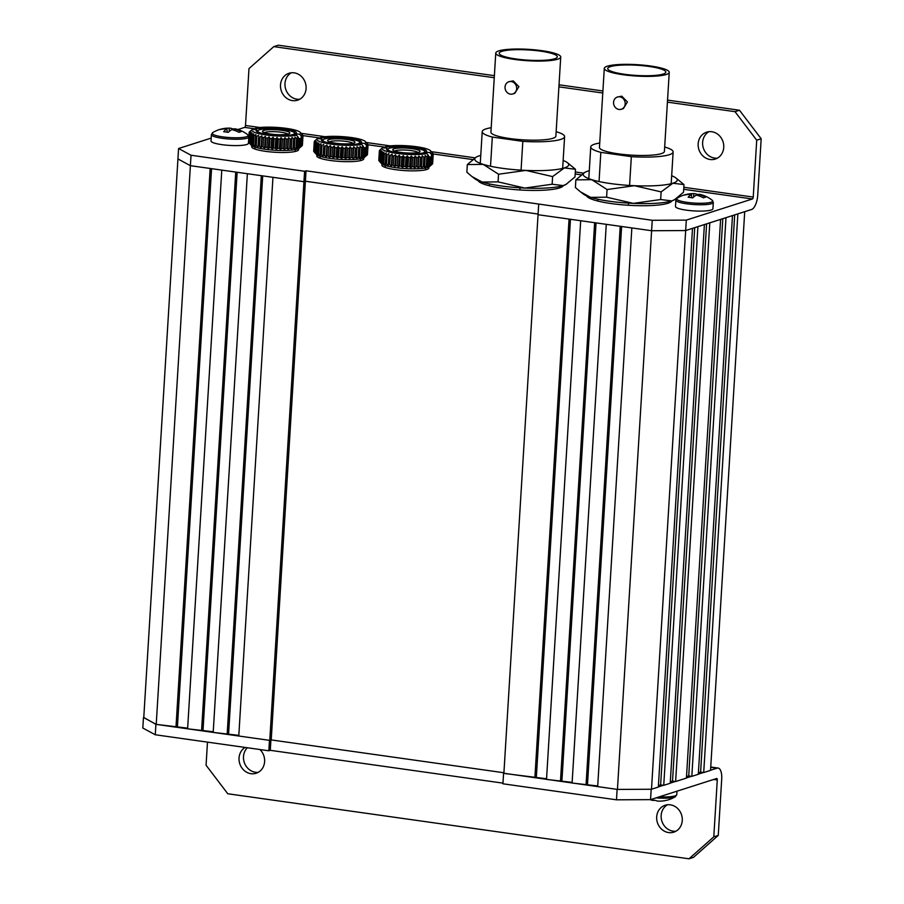<?xml version="1.0" encoding="UTF-8"?>
<svg xmlns="http://www.w3.org/2000/svg" width="904" height="904" viewBox="0 0 904 904"><rect width="100%" height="100%" fill="white"/><g stroke="black" fill="none" stroke-linecap="round" stroke-linejoin="round"><path stroke-width="1.36" d="M175.986 727.166L210.157 168.46L190.394 165.681L177.941 158.946L143.77 717.64L156.222 724.375L187.659 728.149M201.569 730.771L235.741 172.076L221.785 170.11L187.614 728.805L213.231 731.754M227.153 734.376L261.324 175.681L247.368 173.715L213.197 732.409L238.814 735.359M211.186 138.086L178.574 148.516L177.941 158.946L190.394 165.681L303.947 181.693L272.952 177.32L238.78 736.014L269.776 740.387L271.223 739.924L503.923 772.75L271.223 739.924L305.394 181.229L303.947 181.693L269.776 740.387M156.222 724.375L191.026 155.239L304.591 171.263L303.947 181.693L305.394 181.229L538.095 214.045L305.394 181.229L306.027 170.799L652.247 220.293L686.305 220.113L752.41 198.982A1.718 0.689 98 0 0 753.235 197.072L756.716 140.199L735.009 111.667L667.423 102.141M534.885 777.779L569.057 219.084L538.049 214.711L503.878 773.406L546.558 778.762M560.469 781.384L594.64 222.689L580.684 220.723L546.513 779.417L572.13 782.367M586.052 784.988L620.223 226.294L606.268 224.328L572.096 783.022L597.713 785.971M538.694 204.27L538.049 214.711L651.614 230.723L631.851 227.932L597.68 786.627L617.443 789.418L651.501 789.248L658.338 787.056L692.509 228.362L685.673 230.554L651.614 230.723L617.443 789.418M704.397 224.565L697.911 226.633L663.739 785.327L670.226 783.259L704.397 224.565M720.601 219.389L709.798 222.836L675.627 781.531L686.418 778.084L720.601 219.389M732.477 215.593L725.991 217.661L691.82 776.355L698.306 774.287L732.477 215.593M744.715 211.672L737.879 213.864L703.707 772.558L710.544 770.366L744.715 211.672M698.396 772.83L700.611 772.118L703.707 772.558M686.509 776.626L688.724 775.914L691.82 776.355M670.316 781.802L672.519 781.101L675.627 781.531M658.428 785.599L660.643 784.898L663.739 785.327M652.247 220.293L651.614 230.723L685.673 230.554L651.501 789.248M570.458 219.276L536.332 777.316M596.041 222.881L561.904 780.92M621.624 226.497L587.487 784.536M694.724 227.661L660.643 784.898M706.6 223.853L672.519 781.101M722.804 218.678L688.724 775.914M734.692 214.881L700.611 772.118M262.714 175.873L228.588 733.912M237.142 172.268L203.004 730.308M211.559 168.664L177.433 726.703M554.604 58.771A29.109 5.108 3.5 0 0 557.305 56.828A29.109 5.108 3.5 0 0 534.671 50.443A29.109 5.108 3.5 0 0 501.889 51.336A29.109 5.108 3.5 0 0 499.189 53.279A29.109 5.108 3.5 0 0 521.823 59.664A29.109 5.108 3.5 0 0 554.604 58.771M511.235 81.529A6.418 5.763 -107.7 0 0 508.895 81.722A6.418 5.763 -107.7 0 0 505.076 88.309A6.418 5.763 -107.7 0 0 510.466 94.152A6.418 5.763 -107.7 0 0 512.805 93.948A6.418 5.763 -107.7 0 0 516.625 87.36A6.418 5.763 -107.7 0 0 511.235 81.529M512.805 93.948L514.862 93.293L518.896 86.637L513.257 80.885L508.895 81.722M556.163 131.69A41.268 7.232 -176.5 0 1 564.604 136.662A41.268 7.232 -176.5 0 1 560.774 139.408A41.268 7.232 -176.5 0 1 522.817 141.363L521.066 170.144M519.981 187.817L519.845 189.964M522.817 141.363L492.318 137.058A41.268 7.232 -176.5 0 1 482.216 131.622A41.268 7.232 -176.5 0 1 486.047 128.876A41.268 7.232 -176.5 0 1 491.2 127.713M498.793 50.895A32.533 5.706 3.5 0 0 495.765 53.065A32.533 5.706 3.5 0 0 521.066 60.206A32.533 5.706 3.5 0 0 557.7 59.201A32.533 5.706 3.5 0 0 560.729 57.042A32.533 5.706 3.5 0 0 535.428 49.901A32.533 5.706 3.5 0 0 498.793 50.895M560.729 57.042L555.881 136.131A32.533 5.706 -176.5 0 1 552.864 138.301A32.533 5.706 -176.5 0 1 516.229 139.295A32.533 5.706 -176.5 0 1 490.928 132.153L495.765 53.065M489.335 185.749L489.448 183.919M490.522 166.257L492.318 137.058M552.604 176.596L564.345 167.918L575.475 169.285L575 176.924L565.961 184.461A47.098 8.26 -176.5 0 1 563.26 185.591A47.098 8.26 -176.5 0 1 524.795 188.066A47.098 8.26 -176.5 0 1 482.16 182.054L471.956 176.551L466.871 172.212L467.334 164.562L483.244 164.381L498.533 174.235L525.879 170.404L552.604 176.596L552.141 184.235L524.795 188.066L498.07 181.873L482.16 182.054A47.098 8.26 3.5 0 1 475.041 178.902L471.956 176.551M566.627 184.066L563.26 185.591L552.141 184.235M498.533 174.235L498.07 181.873M575.475 169.285L567.294 162.596A47.098 8.26 -176.5 0 1 564.345 167.918A47.098 8.26 -176.5 0 1 525.879 170.404A47.098 8.26 -176.5 0 1 483.244 164.381A47.098 8.26 3.5 0 1 476.385 157.036L467.334 164.562M563.147 160.46A47.098 8.26 -176.5 0 1 567.294 162.596M476.385 157.036A47.098 8.26 3.5 0 1 479.075 155.895A47.098 8.26 -176.5 0 1 480.758 155.42M663.129 74.071A29.109 5.108 3.5 0 0 665.83 72.139A29.109 5.108 3.5 0 0 643.185 65.743A29.109 5.108 3.5 0 0 610.415 66.636A29.109 5.108 3.5 0 0 607.714 68.58A29.109 5.108 3.5 0 0 630.348 74.964A29.109 5.108 3.5 0 0 663.129 74.071M619.76 96.83A6.418 5.763 -107.7 0 0 617.421 97.022A6.418 5.763 -107.7 0 0 613.601 103.621A6.418 5.763 -107.7 0 0 618.991 109.452A6.418 5.763 -107.7 0 0 621.33 109.26A6.418 5.763 -107.7 0 0 625.139 102.66A6.418 5.763 -107.7 0 0 619.76 96.83M621.33 109.26L623.387 108.604L627.421 101.937L621.771 96.186L617.421 97.022M664.677 146.99A41.268 7.232 -176.5 0 1 673.13 151.974A41.268 7.232 -176.5 0 1 669.299 154.72A41.268 7.232 -176.5 0 1 631.342 156.663L629.579 185.456M628.506 203.117L628.37 205.264M631.342 156.663L600.832 152.358A41.268 7.232 -176.5 0 1 590.741 146.934A41.268 7.232 -176.5 0 1 594.572 144.177A41.268 7.232 -176.5 0 1 599.725 143.024M607.318 66.207A32.533 5.706 3.5 0 0 604.29 68.365A32.533 5.706 3.5 0 0 629.591 75.507A32.533 5.706 3.5 0 0 666.225 74.512A32.533 5.706 3.5 0 0 669.242 72.343A32.533 5.706 3.5 0 0 643.942 65.212A32.533 5.706 3.5 0 0 607.318 66.207M669.242 72.343L664.406 151.431A32.533 5.706 -176.5 0 1 661.389 153.601A32.533 5.706 -176.5 0 1 624.754 154.595A32.533 5.706 -176.5 0 1 599.454 147.465L604.29 68.365M597.86 201.05L597.973 199.23M599.047 181.557L600.832 152.358M661.129 191.897L672.87 183.23L683.989 184.585L683.526 192.236L674.486 199.761A47.098 8.26 -176.5 0 1 671.785 200.903A47.098 8.26 -176.5 0 1 633.32 203.377A47.098 8.26 -176.5 0 1 590.685 197.366L580.47 191.851L575.396 187.512L575.859 179.873L591.77 179.693L607.059 189.535L634.405 185.704L661.129 191.897L660.666 199.535L633.32 203.377L606.595 197.185L590.685 197.366A47.098 8.26 3.5 0 1 583.566 194.202L580.47 191.851M675.152 199.377L671.785 200.903L660.666 199.535M607.059 189.535L606.595 197.185M683.989 184.585L675.819 177.896A47.098 8.26 -176.5 0 1 672.87 183.23A47.098 8.26 -176.5 0 1 634.405 185.704A47.098 8.26 -176.5 0 1 591.77 179.693A47.098 8.26 3.5 0 1 584.899 172.336L575.859 179.873M671.672 175.76A47.098 8.26 -176.5 0 1 675.819 177.896M584.899 172.336A47.098 8.26 3.5 0 1 587.6 171.206A47.098 8.26 -176.5 0 1 589.284 170.72M263.776 130.425A13.696 2.407 -176.5 0 1 280.387 130.131A13.696 2.407 -176.5 0 1 289.608 133.419A13.696 2.407 -176.5 0 1 288.591 133.916A13.696 2.407 -176.5 0 1 274.364 134.447A13.696 2.407 -176.5 0 1 262.702 131.769A13.696 2.407 -176.5 0 1 263.776 130.425M287.811 134.131A11.989 2.102 3.5 0 0 277.471 131.848A11.989 2.102 3.5 0 0 265.234 132.323A11.989 2.102 3.5 0 0 264.409 132.696M291.574 134.877A18.498 3.243 3.5 0 0 292.93 134.526A18.498 3.243 3.5 0 0 294.388 132.707A18.498 3.243 3.5 0 0 278.635 129.091A18.498 3.243 3.5 0 0 259.437 129.814A18.498 3.243 3.5 0 0 258.058 130.481A18.498 3.243 3.5 0 0 260.578 132.978M259.561 129.769L259.629 128.662L255.787 128.119L253.821 129.837M295.608 135.069L295.687 133.747A20.204 3.548 3.5 0 0 296.388 132.899A20.204 3.548 3.5 0 0 282.33 128.639A20.204 3.548 3.5 0 0 259.629 128.662M301.936 145.906A26.973 4.735 3.5 0 0 302.038 145.804L302.603 136.549A26.973 4.735 -176.5 0 1 302.264 136.832L301.699 146.086A26.973 4.735 3.5 0 0 301.936 145.906L299.258 148.2A24.408 4.283 -176.5 0 1 297.427 149.081A24.408 4.283 -176.5 0 1 272.104 150.03A24.408 4.283 -176.5 0 1 251.323 145.262L249.515 143.284M298.512 147.273L298.975 139.691A26.973 4.735 3.5 0 0 299.823 139.476L300.874 139.148L300.411 146.719L298.67 147.985L299.36 147.058A26.973 4.735 3.5 0 1 298.512 147.273L296.693 148.482L297.111 147.555A26.973 4.735 3.5 0 1 296.049 147.725L294.195 148.889L294.342 147.951A26.973 4.735 3.5 0 1 293.065 148.075L291.235 149.194L291.099 148.233A26.973 4.735 3.5 0 1 289.664 148.312L287.879 149.386L287.472 148.403A26.973 4.735 3.5 0 1 285.901 148.437L284.218 149.465L283.551 148.448A26.973 4.735 3.5 0 1 281.89 148.425L280.342 149.431L279.438 148.369A26.973 4.735 3.5 0 1 277.72 148.301L276.353 149.273L275.223 148.166A26.973 4.735 3.5 0 1 273.505 148.053L272.33 149.002L271.008 147.849A26.973 4.735 3.5 0 1 269.324 147.691L268.386 148.629L266.917 147.431A26.973 4.735 3.5 0 1 265.301 147.228L264.612 148.166L263.03 146.911A26.973 4.735 3.5 0 1 261.527 146.674L261.109 147.601L259.448 146.301A26.973 4.735 3.5 0 1 258.103 146.03L257.956 146.979L256.261 145.623A26.973 4.735 3.5 0 1 255.097 145.329L255.233 146.29L253.549 144.889A26.973 4.735 3.5 0 1 252.6 144.583L253.007 145.578L251.38 144.12A26.973 4.735 3.5 0 1 250.668 143.804L251.335 144.832L249.809 143.34A26.973 4.735 3.5 0 1 249.346 143.024L250.25 144.086M249.233 132.99L248.668 142.244A26.973 4.735 3.5 0 0 248.86 142.561L249.425 133.306A26.973 4.735 -176.5 0 1 249.233 132.99L250.51 131.577L249.142 132.549A26.973 4.735 -176.5 0 1 249.142 132.538A26.973 4.735 -176.5 0 1 249.21 132.244L249.515 131.826A26.973 4.735 -176.5 0 1 249.617 131.724L252.295 129.441A24.408 4.283 3.5 0 0 267.121 135.103A24.408 4.283 3.5 0 0 296.648 135.216L298.365 137.442L297.416 136.707L297.676 138.301A26.973 4.735 -176.5 0 1 296.614 138.47L294.919 137.114L294.907 138.696A26.973 4.735 -176.5 0 1 293.63 138.82L291.958 137.419L291.235 149.194M248.679 141.939L248.577 141.804A26.973 4.735 3.5 0 0 248.577 141.804L249.142 132.549L248.577 141.804M291.958 137.419L291.664 138.979A26.973 4.735 -176.5 0 1 290.229 139.058L288.602 137.611L288.037 139.148A26.973 4.735 -176.5 0 1 286.478 139.182L284.941 137.69L284.116 139.193A26.973 4.735 -176.5 0 1 282.466 139.171L281.065 137.645L280.003 139.114A26.973 4.735 -176.5 0 1 278.296 139.046L277.065 137.498L275.788 138.911A26.973 4.735 -176.5 0 1 274.07 138.798L273.053 137.227L271.573 138.594A26.973 4.735 -176.5 0 1 269.889 138.436L269.109 136.854L267.482 138.176A26.973 4.735 -176.5 0 1 265.866 137.973L265.335 136.38L263.595 137.645A26.973 4.735 -176.5 0 1 262.092 137.408L261.832 135.826L260.013 137.046A26.973 4.735 -176.5 0 1 258.668 136.775L257.956 146.979M256.634 131.362L256.747 129.588L252.905 129.046A24.408 4.283 3.5 0 0 252.295 129.441M249.425 133.306L250.973 132.3L249.911 133.769A26.973 4.735 -176.5 0 0 250.374 134.086L252.058 133.046L251.233 134.549A26.973 4.735 -176.5 0 0 251.945 134.865L253.73 133.792L253.165 135.329A26.973 4.735 -176.5 0 0 254.114 135.634L255.956 134.515L255.662 136.075A26.973 4.735 -176.5 0 0 256.826 136.368L258.68 135.193M260.013 137.046L259.448 146.301M258.103 146.03L258.668 136.775M261.527 146.674L262.092 137.408M263.595 137.645L263.03 146.911M255.097 145.329L255.662 136.075M256.826 136.368L256.261 145.623M254.114 135.634L253.549 144.889M252.6 144.583L253.165 135.329M250.668 143.804L251.233 134.549M251.945 134.865L251.38 144.12M250.374 134.086L249.809 143.34M249.346 143.024L249.911 133.769M302.874 135.69L302.885 135.385A26.973 4.735 -176.5 0 0 302.693 135.08L301.303 133.555L302.693 135.08M302.411 145.092L302.987 135.837L302.411 145.092A26.973 4.735 3.5 0 1 302.343 145.386L302.908 136.131A26.973 4.735 -176.5 0 0 302.987 135.837L301.767 134.278L302.885 135.385M300.874 139.148A26.973 4.735 3.5 0 0 301.473 138.9L301.009 146.471A26.973 4.735 3.5 0 1 300.411 146.719M299.823 139.476L299.36 147.058M297.676 138.301L297.111 147.555M296.049 147.725L296.614 138.47M293.065 148.075L293.63 138.82M294.907 138.696L294.342 147.951M291.664 138.979L291.099 148.233M289.664 148.312L290.229 139.058M285.901 148.437L286.478 139.182M288.037 139.148L287.472 148.403M284.116 139.193L283.551 148.448M281.89 148.425L282.466 139.171M277.72 148.301L278.296 139.046M280.003 139.114L279.438 148.369M275.788 138.911L275.223 148.166M273.505 148.053L274.07 138.798M269.324 147.691L269.889 138.436M271.573 138.594L271.008 147.849M267.482 138.176L266.917 147.431M265.301 147.228L265.866 137.973M301.699 146.086L301.009 146.471M302.264 136.832L299.529 134.289A24.408 4.283 3.5 0 0 300.23 132.368A24.408 4.283 3.5 0 0 281.144 127.758A24.408 4.283 3.5 0 0 255.787 128.119M302.603 136.549L301.597 134.978L302.908 136.131M298.975 139.691L298.23 139.679L298.365 137.442M256.747 129.588A20.204 3.548 3.5 0 0 256.047 130.436A20.204 3.548 3.5 0 0 270.104 134.685A20.204 3.548 3.5 0 0 292.806 134.673L296.648 135.216M301.247 136.527L301.1 138.753L298.309 138.357M299.529 134.289L295.687 133.747M265.335 136.38L264.612 148.166M288.602 137.611L287.879 149.386M281.065 137.645L280.342 149.431M273.053 137.227L272.33 149.002M269.109 136.854L268.386 148.629M277.065 137.498L276.353 149.273M284.941 137.69L284.218 149.465M261.832 135.826L261.109 147.601M328.898 139.6A13.696 2.407 -176.5 0 1 345.497 139.306A13.696 2.407 -176.5 0 1 354.73 142.606A13.696 2.407 -176.5 0 1 353.701 143.103A13.696 2.407 -176.5 0 1 339.486 143.634A13.696 2.407 -176.5 0 1 327.813 140.956A13.696 2.407 -176.5 0 1 328.898 139.6M352.922 143.307A11.989 2.102 3.5 0 0 342.593 141.024A11.989 2.102 3.5 0 0 330.344 141.51A11.989 2.102 3.5 0 0 329.519 141.883M356.684 144.064A18.498 3.243 3.5 0 0 358.041 143.713A18.498 3.243 3.5 0 0 359.498 141.883A18.498 3.243 3.5 0 0 343.746 138.278A18.498 3.243 3.5 0 0 324.559 138.99A18.498 3.243 3.5 0 0 323.169 139.668A18.498 3.243 3.5 0 0 325.689 142.165M324.672 138.956L324.739 137.849L320.897 137.306L318.942 139.013M360.719 144.244L360.798 142.934A20.204 3.548 3.5 0 0 361.498 142.086A20.204 3.548 3.5 0 0 347.441 137.826A20.204 3.548 3.5 0 0 324.739 137.849M367.047 155.092A26.973 4.735 3.5 0 0 367.16 154.991L367.725 145.736A26.973 4.735 -176.5 0 1 367.386 146.007L366.809 155.262A26.973 4.735 3.5 0 0 367.047 155.092L364.38 157.375A24.408 4.283 -176.5 0 1 362.549 158.268A24.408 4.283 -176.5 0 1 337.215 159.206A24.408 4.283 -176.5 0 1 316.434 154.448L314.637 152.471M363.623 156.448L364.086 148.877A26.973 4.735 3.5 0 0 364.933 148.663L365.984 148.324L365.521 155.895L363.781 157.172L364.47 156.234A26.973 4.735 3.5 0 1 363.623 156.448L361.815 157.669L362.221 156.731A26.973 4.735 3.5 0 1 361.159 156.912L359.306 158.076L359.453 157.126A26.973 4.735 3.5 0 1 358.187 157.262L356.346 158.381L356.21 157.409A26.973 4.735 3.5 0 1 354.775 157.499L352.989 158.573L352.583 157.578A26.973 4.735 3.5 0 1 351.023 157.612L349.339 158.652L348.661 157.624A26.973 4.735 3.5 0 1 347.012 157.612L345.464 158.607L344.548 157.545A26.973 4.735 3.5 0 1 342.842 157.488L341.463 158.46L340.333 157.352A26.973 4.735 3.5 0 1 338.616 157.239L337.441 158.189L336.13 157.036A26.973 4.735 3.5 0 1 334.435 156.878L333.497 157.816L332.028 156.607A26.973 4.735 3.5 0 1 330.412 156.415L329.734 157.341L328.141 156.087A26.973 4.735 3.5 0 1 326.638 155.85L326.22 156.787L324.559 155.477A26.973 4.735 3.5 0 1 323.214 155.217L323.067 156.166L321.383 154.81A26.973 4.735 3.5 0 1 320.208 154.516L320.344 155.477L318.671 154.075A26.973 4.735 3.5 0 1 317.711 153.759L318.118 154.753L316.49 153.307A26.973 4.735 3.5 0 1 315.778 152.991L316.445 154.008L314.92 152.527A26.973 4.735 3.5 0 1 314.456 152.2L315.372 153.262M314.343 142.177L313.778 151.431A26.973 4.735 3.5 0 0 313.971 151.748L314.536 142.493A26.973 4.735 -176.5 0 1 314.343 142.177L315.632 140.753L314.253 141.725A26.973 4.735 -176.5 0 1 314.321 141.431L314.626 141.013A26.973 4.735 -176.5 0 1 314.739 140.911L317.406 138.617A24.408 4.283 3.5 0 0 332.231 144.29A24.408 4.283 3.5 0 0 361.758 144.391L363.476 146.629L362.527 145.894L362.798 147.476A26.973 4.735 -176.5 0 1 361.724 147.657L360.029 146.301L360.018 147.872A26.973 4.735 -176.5 0 1 358.752 148.007L357.069 146.595L356.346 158.381M313.801 151.126L314.253 141.725L313.688 150.979M357.069 146.595L356.775 148.154A26.973 4.735 -176.5 0 1 355.34 148.245L353.713 146.798L353.148 148.324A26.973 4.735 -176.5 0 1 351.588 148.358L350.051 146.866L349.238 148.369A26.973 4.735 -176.5 0 1 347.577 148.358L346.175 146.832L345.113 148.29A26.973 4.735 -176.5 0 1 343.407 148.222L342.187 146.674L340.898 148.098A26.973 4.735 -176.5 0 1 339.181 147.985L338.164 146.403L336.695 147.781A26.973 4.735 -176.5 0 1 335 147.623L334.22 146.03L332.593 147.352A26.973 4.735 -176.5 0 1 330.977 147.149L330.446 145.567L328.706 146.832A26.973 4.735 -176.5 0 1 327.203 146.595L326.943 145.013L325.124 146.222A26.973 4.735 -176.5 0 1 323.779 145.962L323.067 156.166M321.745 140.538L321.858 138.764L318.016 138.222A24.408 4.283 3.5 0 0 317.406 138.617M314.536 142.493L316.084 141.487L315.021 142.945A26.973 4.735 -176.5 0 0 315.485 143.273L317.168 142.233L316.343 143.736A26.973 4.735 -176.5 0 0 317.067 144.052L318.841 142.979L318.276 144.504A26.973 4.735 -176.5 0 0 319.236 144.821L321.067 143.702L320.773 145.262A26.973 4.735 -176.5 0 0 321.948 145.544L323.79 144.38M325.124 146.222L324.559 155.477M323.214 155.217L323.779 145.962M326.638 155.85L327.203 146.595M328.706 146.832L328.141 156.087M320.208 154.516L320.773 145.262M321.948 145.544L321.383 154.81M319.236 144.821L318.671 154.075M317.711 153.759L318.276 144.504M315.778 152.991L316.343 143.736M317.067 144.052L316.49 153.307M315.485 143.273L314.92 152.527M314.456 152.2L315.021 142.945M367.984 144.877L368.007 144.572A26.973 4.735 -176.5 0 0 367.804 144.256L366.414 142.73L367.804 144.256M367.532 154.279L367.532 154.268A26.973 4.735 3.5 0 1 367.532 154.279A26.973 4.735 3.5 0 1 367.453 154.573L368.018 145.318A26.973 4.735 -176.5 0 0 368.097 145.024A26.973 4.735 -176.5 0 1 368.097 145.024L366.877 143.465L368.007 144.572M365.984 148.324A26.973 4.735 3.5 0 0 366.595 148.075L366.131 155.646A26.973 4.735 3.5 0 1 365.521 155.895M364.933 148.663L364.47 156.234M362.798 147.476L362.221 156.731M361.159 156.912L361.724 147.657M358.187 157.262L358.752 148.007M360.018 147.872L359.453 157.126M356.775 148.154L356.21 157.409M354.775 157.499L355.34 148.245M351.023 157.612L351.588 148.358M353.148 148.324L352.583 157.578M349.238 148.369L348.661 157.624M347.012 157.612L347.577 148.358M342.842 157.488L343.407 148.222M345.113 148.29L344.548 157.545M340.898 148.098L340.333 157.352M338.616 157.239L339.181 147.985M334.435 156.878L335 147.623M336.695 147.781L336.13 157.036M332.593 147.352L332.028 156.607M330.412 156.415L330.977 147.149M366.809 155.262L366.131 155.646M367.386 146.007L364.64 143.476A24.408 4.283 3.5 0 0 365.34 141.555A24.408 4.283 3.5 0 0 346.255 136.945A24.408 4.283 3.5 0 0 320.897 137.306M367.725 145.736L366.708 144.165L368.018 145.318M364.086 148.877L363.34 148.855L363.476 146.629M321.858 138.764A20.204 3.548 3.5 0 0 321.157 139.611A20.204 3.548 3.5 0 0 335.214 143.872A20.204 3.548 3.5 0 0 357.916 143.849L361.758 144.391M366.357 145.702L366.222 147.94L363.419 147.544M364.64 143.476L360.798 142.934M330.446 145.567L329.734 157.341M353.713 146.798L352.989 158.573M346.175 146.832L345.464 158.607M338.164 146.403L337.441 158.189M334.22 146.03L333.497 157.816M342.187 146.674L341.463 158.46M350.051 146.866L349.339 158.652M326.943 145.013L326.22 156.787M394.008 148.787A13.696 2.407 -176.5 0 1 410.608 148.493A13.696 2.407 -176.5 0 1 419.84 151.782A13.696 2.407 -176.5 0 1 418.812 152.29A13.696 2.407 -176.5 0 1 404.596 152.81A13.696 2.407 -176.5 0 1 392.924 150.143A13.696 2.407 -176.5 0 1 394.008 148.787M418.032 152.493A11.989 2.102 3.5 0 0 407.704 150.211A11.989 2.102 3.5 0 0 395.455 150.685A11.989 2.102 3.5 0 0 394.641 151.058M421.806 153.239A18.498 3.243 3.5 0 0 423.151 152.9A18.498 3.243 3.5 0 0 424.609 151.07A18.498 3.243 3.5 0 0 408.868 147.465A18.498 3.243 3.5 0 0 389.669 148.177A18.498 3.243 3.5 0 0 388.279 148.844A18.498 3.243 3.5 0 0 390.799 151.352M389.782 148.143L389.85 147.024L386.008 146.482L384.053 148.2M425.829 153.431L425.908 152.109A20.204 3.548 3.5 0 0 426.609 151.262A20.204 3.548 3.5 0 0 412.552 147.013A20.204 3.548 3.5 0 0 389.85 147.024M432.157 164.268A26.973 4.735 3.5 0 0 432.27 164.178L432.835 154.923A26.973 4.735 -176.5 0 1 432.496 155.194L431.931 164.449A26.973 4.735 3.5 0 0 432.157 164.268L429.49 166.562A24.408 4.283 -176.5 0 1 427.66 167.455A24.408 4.283 -176.5 0 1 402.325 168.393A24.408 4.283 -176.5 0 1 381.556 163.635L379.748 161.658M428.733 165.635L429.197 158.064A26.973 4.735 3.5 0 0 430.044 157.85L431.106 157.511L430.643 165.082L428.903 166.347L429.581 165.421A26.973 4.735 3.5 0 1 428.733 165.635L426.925 166.856L427.343 165.918A26.973 4.735 3.5 0 1 426.27 166.087L424.428 167.263L424.564 166.313A26.973 4.735 3.5 0 1 423.298 166.438L421.456 167.568L421.32 166.596A26.973 4.735 3.5 0 1 419.885 166.675L418.111 167.76L417.704 166.765A26.973 4.735 3.5 0 1 416.134 166.799L414.45 167.839L413.783 166.811A26.973 4.735 3.5 0 1 412.122 166.788L410.574 167.794L409.659 166.732A26.973 4.735 3.5 0 1 407.953 166.664L406.574 167.635L405.444 166.528A26.973 4.735 3.5 0 1 403.726 166.415L402.562 167.376L401.24 166.223A26.973 4.735 3.5 0 1 399.557 166.053L398.619 166.991L397.138 165.794A26.973 4.735 3.5 0 1 395.523 165.59L394.845 166.528L393.251 165.274A26.973 4.735 3.5 0 1 391.76 165.036L391.342 165.974L389.68 164.664A26.973 4.735 3.5 0 1 388.324 164.392L388.189 165.342L386.494 163.986A26.973 4.735 3.5 0 1 385.33 163.692L385.466 164.664L383.782 163.251A26.973 4.735 3.5 0 1 382.833 162.946L383.239 163.94L381.612 162.494A26.973 4.735 3.5 0 1 380.889 162.166L381.567 163.195L380.03 161.703A26.973 4.735 3.5 0 1 379.567 161.387L380.482 162.449M379.454 151.352L378.889 160.618A26.973 4.735 3.5 0 0 379.092 160.923L379.657 151.669A26.973 4.735 -176.5 0 1 379.454 151.352L380.742 149.94L379.364 150.911A26.973 4.735 -176.5 0 1 379.443 150.618L379.736 150.188A26.973 4.735 -176.5 0 1 379.849 150.098L382.516 147.804A24.408 4.283 3.5 0 0 397.342 153.465A24.408 4.283 3.5 0 0 426.88 153.578L428.586 155.804L427.648 155.07L427.908 156.663A26.973 4.735 -176.5 0 1 426.835 156.833L425.14 155.477L425.129 157.059A26.973 4.735 -176.5 0 1 423.863 157.183L422.179 155.782L421.456 167.568M378.912 160.313L379.364 150.911L378.799 160.166M422.179 155.782L421.885 157.341A26.973 4.735 -176.5 0 1 420.45 157.42L418.834 155.974L418.269 157.511A26.973 4.735 -176.5 0 1 416.699 157.545L415.173 156.053L414.348 157.556A26.973 4.735 -176.5 0 1 412.687 157.533L411.297 156.019L410.224 157.477A26.973 4.735 -176.5 0 1 408.518 157.409L407.297 155.861L406.009 157.273A26.973 4.735 -176.5 0 1 404.291 157.16L403.274 155.59L401.805 156.957A26.973 4.735 -176.5 0 1 400.122 156.799L399.331 155.217L397.703 156.539A26.973 4.735 -176.5 0 1 396.099 156.335L395.568 154.742L393.816 156.019A26.973 4.735 -176.5 0 1 392.325 155.782L392.053 154.188L390.245 155.409A26.973 4.735 -176.5 0 1 388.889 155.138L388.189 165.342M386.867 149.725L386.968 147.951L383.126 147.408A24.408 4.283 3.5 0 0 382.516 147.804M379.657 151.669L381.205 150.674L380.132 152.132A26.973 4.735 -176.5 0 0 380.595 152.448L382.279 151.42L381.454 152.912A26.973 4.735 -176.5 0 0 382.177 153.239L383.951 152.154L383.398 153.691A26.973 4.735 -176.5 0 0 384.347 153.996L386.177 152.878L385.895 154.437A26.973 4.735 -176.5 0 0 387.059 154.731L388.901 153.567M390.245 155.409L389.68 164.664M388.324 164.392L388.889 155.138M391.76 165.036L392.325 155.782M393.816 156.019L393.251 165.274M385.33 163.692L385.895 154.437M387.059 154.731L386.494 163.986M384.347 153.996L383.782 163.251M382.833 162.946L383.398 153.691M380.889 162.166L381.454 152.912M382.177 153.239L381.612 162.494M380.595 152.448L380.03 161.703M379.567 161.387L380.132 152.132M433.095 154.053L433.118 153.748A26.973 4.735 -176.5 0 0 432.926 153.443L431.524 151.917L432.926 153.443M432.643 163.454L433.208 154.2L432.643 163.454A26.973 4.735 3.5 0 1 432.575 163.748L433.14 154.494A26.973 4.735 -176.5 0 0 433.208 154.2L431.988 152.652L433.118 153.748M431.106 157.511A26.973 4.735 3.5 0 0 431.705 157.262L431.242 164.833A26.973 4.735 3.5 0 1 430.643 165.082M430.044 157.85L429.581 165.421M427.908 156.663L427.343 165.918M426.27 166.087L426.835 156.833M423.298 166.438L423.863 157.183M425.129 157.059L424.564 166.313M421.885 157.341L421.32 166.596M419.885 166.675L420.45 157.42M416.134 166.799L416.699 157.545M418.269 157.511L417.704 166.765M414.348 157.556L413.783 166.811M412.122 166.788L412.687 157.533M407.953 166.664L408.518 157.409M410.224 157.477L409.659 166.732M406.009 157.273L405.444 166.528M403.726 166.415L404.291 157.16M399.557 166.053L400.122 156.799M401.805 156.957L401.24 166.223M397.703 156.539L397.138 165.794M395.523 165.59L396.099 156.335M431.931 164.449L431.242 164.833M432.496 155.194L429.75 152.652A24.408 4.283 3.5 0 0 430.451 150.731A24.408 4.283 3.5 0 0 411.365 146.12A24.408 4.283 3.5 0 0 386.008 146.482M432.835 154.923L431.818 153.341L433.14 154.494M429.197 158.064L428.451 158.042L428.586 155.804M386.968 147.951A20.204 3.548 3.5 0 0 386.268 148.798A20.204 3.548 3.5 0 0 400.325 153.047A20.204 3.548 3.5 0 0 423.027 153.036L426.88 153.578M431.468 154.889L431.332 157.126L428.53 156.731M429.75 152.652L425.908 152.109M395.568 154.742L394.845 166.528M418.834 155.974L418.111 167.76M411.297 156.019L410.574 167.794M403.274 155.59L402.562 167.376M399.331 155.217L398.619 166.991M407.297 155.861L406.574 167.635M415.173 156.053L414.45 167.839M392.053 154.188L391.342 165.974M252.171 145.917A23.549 4.124 3.5 0 0 251.662 146.697A23.549 4.124 3.5 0 0 269.968 151.861A23.549 4.124 3.5 0 0 296.478 151.137A23.549 4.124 3.5 0 0 298.67 149.567A23.549 4.124 3.5 0 0 298.286 148.764M317.281 155.104A23.549 4.124 3.5 0 0 316.773 155.883A23.549 4.124 3.5 0 0 335.09 161.048A23.549 4.124 3.5 0 0 361.6 160.324A23.549 4.124 3.5 0 0 363.781 158.754A23.549 4.124 3.5 0 0 363.408 157.951M382.392 164.279A23.549 4.124 3.5 0 0 381.883 165.059A23.549 4.124 3.5 0 0 400.201 170.223A23.549 4.124 3.5 0 0 426.711 169.511A23.549 4.124 3.5 0 0 428.891 167.941A23.549 4.124 3.5 0 0 428.519 167.127M478.103 180.585A42.816 7.503 3.5 0 0 513.178 189.456A42.816 7.503 3.5 0 0 559.452 187.964A42.816 7.503 3.5 0 0 563.305 185.58M586.617 195.885A42.816 7.503 3.5 0 0 621.703 204.756A42.816 7.503 3.5 0 0 667.977 203.264A42.816 7.503 3.5 0 0 671.83 200.88M710.115 159.499A14.125 12.679 -107.7 0 0 715.256 159.081A14.125 12.679 -107.7 0 0 723.652 144.572A14.125 12.679 -107.7 0 0 711.81 131.735A14.125 12.679 -107.7 0 0 706.657 132.165A14.125 12.679 -107.7 0 0 698.261 146.674A14.125 12.679 -107.7 0 0 710.115 159.499M708.962 131.679A14.125 12.679 -107.7 0 0 702.95 146.538A14.125 12.679 -107.7 0 0 714.578 158.076A14.125 12.679 -107.7 0 0 717.414 158.132M292.455 100.604A14.125 12.679 -107.7 0 0 297.608 100.174A14.125 12.679 -107.7 0 0 305.993 85.677A14.125 12.679 -107.7 0 0 294.15 72.84A14.125 12.679 -107.7 0 0 288.997 73.269A14.125 12.679 -107.7 0 0 280.602 87.767A14.125 12.679 -107.7 0 0 292.455 100.604M291.303 72.783A14.125 12.679 -107.7 0 0 285.291 87.631A14.125 12.679 -107.7 0 0 296.919 99.18A14.125 12.679 -107.7 0 0 299.766 99.237M304.591 171.263L306.027 170.799M178.574 148.516L191.026 155.239M237.921 129.543L244.679 127.385A1.718 0.689 98 0 0 245.504 125.464L248.984 68.591L273.788 46.624L494.262 77.721M735.009 111.667L739.472 110.243L761.179 138.764L757.733 195.14A12.848 5.198 98 0 1 751.563 209.491L685.673 230.554L686.305 220.113M761.179 138.764L756.716 140.199M602.787 93.022L558.898 86.84M739.472 110.243L667.547 100.107M602.911 90.988L559.022 84.795M494.386 75.676L278.251 45.2L273.788 46.624M245.12 747.438A14.125 12.679 -107.7 0 0 239.379 762.298A14.125 12.679 -107.7 0 0 250.973 773.688A14.125 12.679 -107.7 0 0 256.126 773.259A14.125 12.679 -107.7 0 0 264.454 763.044A14.125 12.679 -107.7 0 0 259.911 749.518M247.346 747.744A14.125 12.679 -107.7 0 0 244.261 762.377A14.125 12.679 -107.7 0 0 255.436 772.265A14.125 12.679 -107.7 0 0 258.284 772.321M670.327 804.82A14.125 12.679 -107.7 0 0 665.174 805.249A14.125 12.679 -107.7 0 0 656.779 819.759A14.125 12.679 -107.7 0 0 668.632 832.584A14.125 12.679 -107.7 0 0 673.785 832.166A14.125 12.679 -107.7 0 0 682.17 817.657A14.125 12.679 -107.7 0 0 670.327 804.82M667.48 804.763A14.125 12.679 -107.7 0 0 661.468 819.623A14.125 12.679 -107.7 0 0 673.096 831.16A14.125 12.679 -107.7 0 0 675.943 831.217M651.185 789.248L650.552 799.633L716.657 778.502A1.718 0.689 -82 0 1 716.793 778.491A1.718 0.689 -82 0 1 717.279 779.96L713.798 836.833L718.262 835.409L721.708 779.033A12.848 5.198 98 0 0 718.104 768.05A12.848 5.198 98 0 0 717.075 768.14L710.555 770.231M718.262 835.409L693.458 857.376L688.995 858.8L713.798 836.833M503.573 773.361L502.929 783.791L616.494 799.814L617.127 789.373L503.89 773.259M650.552 799.633L616.494 799.814M703.402 772.513L698.317 774.14M691.515 776.31L686.43 777.937M675.311 781.497L670.226 783.113M663.434 785.293L658.349 786.909M207.479 742.127L206.067 765.236L227.774 793.757L688.995 858.8M143.453 717.595L142.821 728.036L155.273 734.76L155.906 724.33L143.781 717.494M155.906 724.33L269.471 740.342L268.838 750.783L155.273 734.76M270.906 740.026L270.273 750.32L268.838 750.783M502.974 783.135L270.273 750.32M649.976 799.633A30.691 30.691 0 0 0 652.338 800.3A30.691 11.831 104.2 0 1 650.982 799.735A29.12 23.561 -29.6 0 0 653.242 800.153A29.12 23.561 -29.6 0 0 655.569 800.39A30.691 12.916 -88.2 0 0 658.123 801.113A30.691 30.691 0 0 0 662.926 800.944A30.691 27.934 85.2 0 0 666.304 800.334A29.12 12.396 55.2 0 0 667.084 800.187A30.691 30.691 0 0 0 675.39 796.684A18.046 3.164 -176.5 0 1 674.316 797.147A18.046 3.164 -176.5 0 1 656.033 797.882M652.338 800.3A30.691 11.831 104.2 0 0 654.044 800.39L654.067 800.266M211.4 134.639A18.747 3.288 3.5 0 0 225.977 138.753A18.747 3.288 3.5 0 0 247.097 138.188A18.747 3.288 3.5 0 0 248.837 136.933L248.442 143.273A18.747 3.288 3.5 0 1 246.702 144.516A18.747 3.288 3.5 0 1 225.593 145.092A18.747 3.288 3.5 0 1 211.016 140.979L211.4 134.639L212.779 132.583A18.046 3.164 3.5 0 0 222.61 136.854A18.046 3.164 3.5 0 0 246.532 136.73A18.046 3.164 3.5 0 0 247.707 134.719L247.707 134.719A30.691 30.691 0 0 0 235.842 128.967A30.691 11.831 -75.8 0 0 234.136 128.876A30.691 27.934 -94.8 0 1 241.119 131.656A29.12 6 137 0 0 238.984 132.334A30.691 26.849 61.3 0 0 231.853 129.611A30.691 11.831 -75.8 0 0 228.26 132.391A29.12 17.165 -153.1 0 0 225.932 131.995A29.12 17.165 -153.1 0 0 223.661 131.747A30.691 12.916 91.8 0 1 226.938 128.922A30.691 26.849 61.3 0 0 219.74 129.622A29.12 12.396 -124.8 0 1 221.096 129.091A29.12 12.396 -124.8 0 1 221.875 128.944L222.011 129.17M234.113 129.012A29.12 23.561 150.4 0 0 232.599 128.888A30.691 12.916 91.8 0 0 230.057 128.165A30.691 12.916 91.8 0 0 229.22 128.187A30.691 27.934 -94.8 0 0 225.254 128.323A30.691 27.934 -94.8 0 0 221.875 128.944M233.887 130.176L234.136 128.876M227.186 132.187L226.938 128.922M229.22 128.187L229.187 131.498M232.599 128.888L232.362 129.735M675.876 200.146A18.747 3.288 3.5 0 0 690.453 204.259A18.747 3.288 3.5 0 0 711.572 203.682A18.747 3.288 3.5 0 0 713.312 202.439L712.917 208.779A18.747 3.288 3.5 0 1 711.177 210.022A18.747 3.288 3.5 0 1 690.068 210.598A18.747 3.288 3.5 0 1 675.491 206.485L675.876 200.146L677.265 198.089A18.046 3.164 3.5 0 0 687.085 202.36A18.046 3.164 3.5 0 0 711.019 202.236A18.046 3.164 3.5 0 0 712.182 200.225L712.182 200.225A30.691 30.691 0 0 0 700.317 194.473A30.691 11.831 -75.8 0 0 698.611 194.383A30.691 27.934 -94.8 0 1 705.595 197.162A29.12 6 137 0 0 703.459 197.84A30.691 26.849 61.3 0 0 696.329 195.117A30.691 11.831 -75.8 0 0 692.735 197.897A29.12 17.165 -153.1 0 0 690.419 197.49A29.12 17.165 -153.1 0 0 688.147 197.242A30.691 12.916 91.8 0 1 691.413 194.416A30.691 26.849 61.3 0 0 684.215 195.128A29.12 12.396 -124.8 0 1 685.571 194.597A29.12 12.396 -124.8 0 1 686.351 194.439L686.486 194.676M698.589 194.518A29.12 23.561 150.4 0 0 697.086 194.394A30.691 12.916 91.8 0 0 694.532 193.659A30.691 12.916 91.8 0 0 693.696 193.693A30.691 27.934 -94.8 0 0 689.729 193.829A30.691 27.934 -94.8 0 0 686.351 194.439M698.363 195.671L698.611 194.383M691.662 197.693L691.413 194.416M693.696 193.693L693.662 197.004M697.086 194.394L696.848 195.241M244.679 127.385L254.973 128.831M302.874 135.589L320.084 138.018M367.996 144.776L385.194 147.194M433.106 153.951L472.656 159.533M575.181 173.986L581.182 174.834M683.706 189.298L752.41 198.982M753.235 197.072L683.831 187.286M583.555 173.139L575.306 171.975M475.029 157.838L431.31 151.669M390.189 145.872L366.199 142.493M325.078 136.696L301.088 133.306M259.968 127.509L245.504 125.464M717.075 768.14L710.736 767.247M713.697 779.451L717.279 779.96M676.983 791.181L676.78 794.627A18.747 3.288 -176.5 0 1 675.039 795.882A18.747 3.288 -176.5 0 1 659.287 796.842M561.52 187.139L561.587 186.066M562.661 168.404L564.604 136.662M479.143 181.794L479.188 181.026M480.273 163.364L482.216 131.622M670.045 202.439L670.101 201.377M671.186 183.704L673.13 151.974M587.668 197.095L587.713 196.337M588.798 178.664L590.741 146.934M258.058 130.481L256.849 131.509M255.018 147.126L254.905 149.036M295.359 149.601L295.246 151.476M294.388 132.707L295.664 134.108M300.23 132.368L302.038 134.346M323.169 139.668L321.96 140.696M320.14 156.313L320.016 158.211M360.481 158.776L360.357 160.652M359.498 141.883L360.775 143.284M365.34 141.555L367.148 143.533M388.279 148.844L387.081 149.883M385.251 165.5L385.138 167.398M425.592 167.963L425.479 169.839M424.609 151.07L425.886 152.471M430.451 150.731L432.259 152.708M710.759 767.01L718.104 768.05M676.78 794.627L675.39 796.684M230.057 128.165A30.691 30.691 0 0 0 225.254 128.323M221.096 129.091A30.691 30.691 0 0 0 212.779 132.583M248.837 136.933L247.707 134.719M694.532 193.659A30.691 30.691 0 0 0 689.729 193.829M685.571 194.597A30.691 30.691 0 0 0 677.265 198.089M713.312 202.439L712.182 200.225"/></g></svg>
